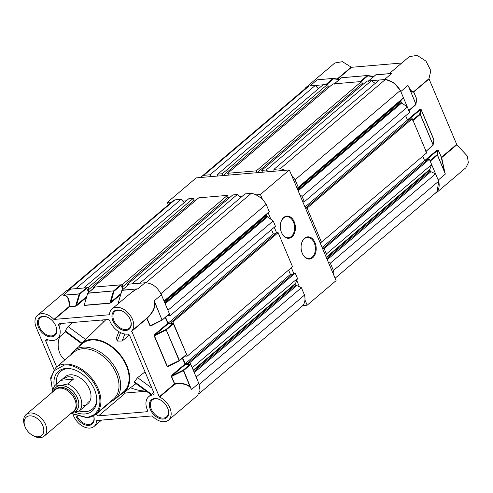<?xml version="1.0" encoding="UTF-8"?>
<svg xmlns="http://www.w3.org/2000/svg" width="493" height="493" viewBox="0 0 493 493"><rect width="100%" height="100%" fill="white"/><g stroke="black" fill="none" stroke-linecap="round" stroke-linejoin="round"><path stroke-width="0.74" d="M444.778 172.014L441.666 157.674L456.857 144.776L428.953 78.72L413.763 91.612C412.358 92.209 410.737 90.687 408.888 87.051L407.964 85.474L400.809 91.544L408.783 110.426L415.938 104.356L408.888 87.051M456.857 144.776L467.327 156.022L468.35 162.819L465.854 167.768L436.927 192.313L438.764 181.578M308.803 86.096L305.882 87.544L334.802 62.993L342.475 61.687L351.164 67.128L337.194 78.991M337.662 79.053L351.515 67.294L351.164 67.128M351.515 67.294L401.795 63.005M389.26 73.648L409.289 56.64L417.177 55.389L426.007 61.169L430.839 70.733L428.953 78.72M428.928 79.059L413.738 91.951L416.825 99.253L416.283 100.714M408.259 119.965L420.387 109.668L419.925 109.329L421.084 109.341L434.025 139.969L433.483 141.429M425.792 160.398L437.587 150.383L437.118 150.038L438.283 150.057L441.371 157.366L456.561 144.467M390.456 73.506L390.018 73.58M400.119 90.09L393.765 82.682L385.754 79.533M305.882 87.544L304.415 89.301M318.996 79.601L317.153 79.835L309.998 85.905L325.879 84.556L333.034 78.479L319.778 79.57M434.955 193.472L436.927 192.313M408.863 110.623L415.784 104.75L416.758 99.623L415.784 104.75L416.018 104.245L408.826 87.212C410.706 90.971 412.314 92.585 413.658 92.062L416.825 99.253M437.587 150.383L438.203 150.168L441.666 157.674L441.29 157.477L444.674 172.075L437.476 155.042L436.927 154.814L437.587 150.383M430.241 161.229L438.215 180.111L445.37 174.035L437.396 155.153L430.241 161.229L429.773 160.884M425.829 151.536L433.137 145.071L420.196 114.444L413.042 120.514L425.983 151.141M413.042 120.514L412.579 120.169M408.629 110.82L408.783 110.426M368.61 80.907L384.491 79.558L391.639 73.482L375.758 74.837L368.45 81.308M360.593 81.974L360.124 81.635L367.279 75.565L341.513 77.758L334.365 83.828L360.124 81.635M334.365 83.828L334.211 84.223M326.348 84.895L325.879 84.556M421.084 109.341L420.276 114.327L419.728 114.099L420.387 109.668L421.004 109.452L433.945 140.08L432.983 145.466L434.025 139.969M413.763 91.612L413.658 92.062L413.763 91.612M375.58 74.991L390.32 73.562M333.108 78.436L318.903 79.656M426.063 151.333L433.218 144.96L426.081 151.376M373.491 76.711L367.741 75.904L367.439 75.509M339.246 79.632L333.496 78.825L333.194 78.43M25.026 426.698L24.65 425.742A14.094 9.355 49.7 0 1 26.061 414.564A14.094 9.355 49.7 0 1 29.981 413.011A14.094 9.355 49.7 0 1 44.136 421.755A14.094 9.355 49.7 0 1 44.296 436.052A14.094 9.355 49.7 0 1 40.377 437.611A14.094 9.355 49.7 0 1 33.043 435.627L32.156 435.103A11.98 7.95 -130.3 0 0 38.392 436.786A11.98 7.95 -130.3 0 0 42.768 425.582A11.98 7.95 -130.3 0 0 29.555 415.876A11.98 7.95 -130.3 0 0 25.026 426.698A11.98 7.95 -130.3 0 0 32.156 435.103M44.296 436.052L73.623 411.162A14.094 9.355 -130.3 0 0 73.463 396.865A14.094 9.355 -130.3 0 0 59.308 388.12A14.094 9.355 -130.3 0 0 55.382 389.673L26.061 414.564M72.909 411.766A14.161 9.404 -130.3 0 0 73.667 411.217A14.161 9.404 -130.3 0 0 73.506 396.847A14.161 9.404 -130.3 0 0 59.283 388.059A14.161 9.404 -130.3 0 0 55.339 389.624A14.161 9.404 -130.3 0 0 54.668 390.283M52.85 391.83A17.612 11.696 49.7 0 1 55.456 385.027L62.266 379.216L67.652 376.862C70.696 376.498 72.6 377.281 73.365 379.203L67.744 383.979A17.612 11.696 49.7 0 1 80.248 396.927A17.612 11.696 49.7 0 1 79.176 411.039L84.79 406.269M71.96 412.573A15.499 10.291 -130.3 0 0 77.456 398.005A15.499 10.291 -130.3 0 0 60.392 385.526A15.499 10.291 -130.3 0 0 53.725 391.085M79.176 411.039L71.824 412.586M55.456 385.027L60.392 385.526L67.744 383.979M83.052 405.566A17.612 11.696 -130.3 0 0 87.951 403.619A17.612 11.696 -130.3 0 0 87.748 385.748A17.612 11.696 -130.3 0 0 70.061 374.816A17.612 11.696 -130.3 0 0 65.156 376.763L62.266 379.216M74.942 412.111A26.067 17.31 -130.3 0 0 84.962 413.966A26.067 17.31 -130.3 0 0 96.764 400.421A26.067 17.31 -130.3 0 0 69.741 368.585A26.067 17.31 -130.3 0 0 65.735 368.456A26.067 17.31 -130.3 0 0 54.298 386.494M70.511 368.715A24.644 16.361 -130.3 0 0 67.467 368.678A24.644 16.361 -130.3 0 0 56.436 384.195M79.2 411.014A24.644 16.361 -130.3 0 0 85.64 411.704A24.644 16.361 -130.3 0 0 96.764 399.644M82.528 348.773A30.652 20.349 49.7 0 1 113.31 367.796A30.652 20.349 49.7 0 1 113.661 398.899L95.587 414.237A30.652 20.349 -130.3 0 0 95.229 383.141A30.652 20.349 -130.3 0 0 64.447 364.117A30.652 20.349 -130.3 0 0 55.919 367.507L73.993 352.162A30.652 20.349 49.7 0 1 82.528 348.773M113.193 399.299A30.665 20.361 -130.3 0 0 116.342 373.608A30.665 20.361 -130.3 0 0 73.525 352.563M70.69 354.966A31.706 21.051 49.7 0 1 74.116 350.677A31.706 21.051 49.7 0 1 82.941 347.171A31.706 21.051 49.7 0 1 117.907 372.862A31.706 21.051 49.7 0 1 115.146 399.022A31.706 21.051 49.7 0 1 110.358 401.703M74.116 350.677L82.547 343.516A31.706 21.051 49.7 0 1 91.378 340.01A31.706 21.051 49.7 0 1 123.219 359.687A31.706 21.051 49.7 0 1 123.583 391.861L115.146 399.022M120.181 394.745A32.409 21.519 -130.3 0 0 123.256 393.02A32.409 21.519 -130.3 0 0 124.057 360.149A32.409 21.519 -130.3 0 0 91.119 339.394A32.409 21.519 -130.3 0 0 81.351 343.652A32.409 21.519 -130.3 0 0 79.145 346.4M145.028 371.87L137.59 377.644L134.429 381.736L134.515 382.537L151.037 394.677M118.875 331.697L116.385 338.069L117.26 341.082L122.122 341.027L129.376 335.123M64.934 359.853A15.499 10.482 -94.9 0 1 59.85 353.308A15.499 10.482 -94.9 0 1 59.764 336.731M56.64 366.891L45.88 341.415A2.114 1.405 49.7 0 1 46.065 339.671A2.114 1.405 49.7 0 1 47.396 339.56A15.924 10.575 -130.3 0 0 52.985 340.478A15.924 10.575 -130.3 0 0 57.422 338.722A15.924 10.575 -130.3 0 0 58.809 325.583L61.311 323.457M163.356 419.062A11.764 7.814 49.7 0 1 150.377 409.529A11.764 7.814 49.7 0 1 154.679 398.523A11.764 7.814 49.7 0 1 160.804 400.174A11.764 7.814 49.7 0 1 167.811 408.432A11.764 7.814 49.7 0 1 163.356 419.062M167.743 408.272A11.062 7.346 49.7 0 1 166.579 416.887A11.062 7.346 49.7 0 1 163.497 418.107A11.062 7.346 49.7 0 1 152.386 411.242A11.062 7.346 49.7 0 1 152.263 400.02A11.062 7.346 49.7 0 1 155.338 398.794A11.062 7.346 49.7 0 1 160.952 400.267M125.943 330.501A11.764 7.814 49.7 0 1 112.965 320.968A11.764 7.814 49.7 0 1 117.266 309.961A11.764 7.814 49.7 0 1 123.392 311.613A11.764 7.814 49.7 0 1 130.398 319.871A11.764 7.814 49.7 0 1 125.943 330.501M130.331 319.704A11.062 7.346 49.7 0 1 129.166 328.32A11.062 7.346 49.7 0 1 126.085 329.546A11.062 7.346 49.7 0 1 114.98 322.681A11.062 7.346 49.7 0 1 114.851 311.453A11.062 7.346 49.7 0 1 117.932 310.233A11.062 7.346 49.7 0 1 123.54 311.705M51.457 336.855A11.764 7.814 49.7 0 1 38.479 327.321A11.764 7.814 49.7 0 1 42.78 316.309A11.764 7.814 49.7 0 1 48.899 317.967A11.764 7.814 49.7 0 1 55.906 326.218A11.764 7.814 49.7 0 1 51.457 336.855M55.845 326.058A11.062 7.346 49.7 0 1 54.674 334.673A11.062 7.346 49.7 0 1 51.599 335.899A11.062 7.346 49.7 0 1 40.488 329.028A11.062 7.346 49.7 0 1 40.358 317.806A11.062 7.346 49.7 0 1 43.439 316.586A11.062 7.346 49.7 0 1 49.047 318.053M93.621 415.636A11.764 7.814 49.7 0 1 88.863 425.416A11.764 7.814 49.7 0 1 75.891 415.889M93.596 415.648A11.062 7.346 49.7 0 1 92.086 423.24A11.062 7.346 49.7 0 1 89.005 424.461A11.062 7.346 49.7 0 1 77.21 416.369M37.542 315.298L66.463 290.753L70.585 289.12L63.431 295.19L64.725 295.418C67.837 296.367 69.297 300.077 69.094 306.541L53.903 319.433A14.796 9.823 -130.3 0 0 41.658 313.665A14.796 9.823 -130.3 0 0 37.542 315.298A14.796 9.823 -130.3 0 0 36.254 327.506L53.99 369.497M154.617 302.868L154.241 300.829L154.617 302.868C155.135 307.638 152.553 312.722 146.883 318.133L131.693 331.031A14.796 9.823 -130.3 0 0 130.731 316.056A14.796 9.823 -130.3 0 0 116.151 307.312A14.796 9.823 -130.3 0 0 112.034 308.951A14.796 9.823 -130.3 0 0 109.464 314.7L109.464 314.7M112.034 308.951L132.438 291.628L136.185 289.323L137.917 288.836L121.931 290.371L118.425 302.363L121.851 290.389M89.671 401.567A17.612 11.696 49.7 0 1 87.064 402.159M71.097 413.307L86.392 417.349C93.337 417.824 105.169 408.709 97.337 389.341C88.826 370.027 70.388 363.489 64.306 365.073L53.54 371.1L50.791 379.752L52.85 391.799M101.404 320.043L103.752 321.763M81.887 343.128L65.218 330.883L68.071 326.563L72.631 322.496M81.45 343.553L65.205 331.616L65.218 330.883M146.144 391.085A52.843 35.083 49.7 0 1 130.442 387.732M124.008 392.465A2.114 1.405 -130.3 0 0 125.462 393.02L146.353 391.232M134.429 381.736L151.505 394.283M117.26 341.082L120.557 332.627M154.062 394.117L153.144 394.893A2.114 1.405 -130.3 0 0 153.736 394.659A2.114 1.405 -130.3 0 0 153.921 392.915L129.807 335.844A2.114 1.405 -130.3 0 0 127.477 334.131A15.924 10.575 -130.3 0 1 109.914 321.226A2.114 1.405 -130.3 0 0 107.585 319.513L59.579 323.605A2.114 1.405 -130.3 0 0 58.994 323.839A2.114 1.405 -130.3 0 0 58.809 325.583M111.289 401.351L96.215 414.151A15.924 10.575 -130.3 0 0 96.08 413.824M153.144 394.893A15.924 10.575 -130.3 0 0 148.713 396.655A15.924 10.575 -130.3 0 0 147.327 409.788A2.114 1.405 -130.3 0 1 147.142 411.532A2.114 1.405 -130.3 0 1 146.557 411.766L98.551 415.858L125.462 393.02M96.215 414.151A2.114 1.405 -130.3 0 0 98.551 415.858M131.693 331.031L159.301 396.779L159.596 397.087L174.787 384.195C182.274 383.079 187.513 384.293 190.508 387.831L191.648 389.39L198.802 383.32L200.035 390.37L197.514 395.528L168.594 420.073A14.796 9.823 -130.3 0 0 170.067 408.327A14.796 9.823 -130.3 0 0 159.596 397.087M109.458 314.756L53.903 319.433M73.05 414.613L73.667 416.074A14.796 9.823 -130.3 0 0 94.101 426.427A14.796 9.823 -130.3 0 0 96.671 420.677L96.924 420.461M96.862 420.467L152.232 415.938A14.796 9.823 -130.3 0 0 168.594 420.073M159.301 396.779L174.491 383.887L171.404 376.578L171.946 375.118L172.408 375.463L185.294 364.524L182.324 358.269M179.298 360.808L168.304 366.509L167.145 366.49L154.204 335.862L154.747 334.402L155.209 334.747L168.095 323.815L165.124 317.554M162.092 320.111L151.111 325.793L149.946 325.774L146.859 318.472L131.668 331.364M86.608 296.57L76.594 305.068L77.062 305.407L75.589 306.184L69.445 306.708L54.255 319.6M119.725 302.419L118.32 302.542L118.548 301.87M120.853 293.649L110.839 302.147L111.307 302.486L109.834 303.263L84.075 305.463L84.303 304.791M145.071 282.766L129.191 284.122L122.036 290.192L137.917 288.836L145.071 282.766C151.992 282.97 157.433 286.963 161.39 294.752L154.241 300.829L162.061 320.105L150.137 325.657L147.05 318.349C152.787 312.87 155.375 307.687 154.833 302.801L162.024 319.828M171.404 376.578L183.673 370.508L183.205 370.169L190.36 364.093L190.828 364.438L183.673 370.508L190.674 387.658C187.611 384.004 182.281 382.704 174.682 383.764L171.595 376.455L172.408 375.463L183.205 370.169L190.508 387.831M162.061 320.105L149.946 325.774M88.697 292.294L86.466 287.764L70.585 289.12M94.792 287.437L87.791 293.113L113.556 290.913L120.711 284.843L94.946 287.037L94.792 287.437M120.711 284.843L122.942 289.373M169.333 313.986L162.179 320.056L169.37 313.634L161.39 294.752M173.16 323.377L186.564 354.35L179.415 360.42L166.012 329.453L179.261 360.821L167.337 366.373L154.395 335.745L155.209 334.747L166.012 329.453L173.16 323.377L168.095 323.815M186.564 354.35L186.409 354.744L186.564 354.35M190.36 364.093L185.294 364.524M198.802 383.32L190.828 364.438M86.466 287.764L79.2 294.013L79.78 294.179L76.594 305.068L75.7 306.005L69.55 306.529C69.661 299.96 68.102 296.201 64.879 295.239L64.725 295.418M86.928 288.103L79.78 294.179L79.311 293.834L63.431 295.19L79.2 294.013L75.589 306.184M109.834 303.263L113.445 291.098L114.019 291.258L110.839 302.147L109.945 303.084L84.18 305.278L87.606 293.31M121.173 285.188L114.019 291.258L113.556 290.913L87.686 293.292L84.457 304.397M119.947 302.227L118.425 302.363L118.702 301.476M136.185 289.323L130.867 292.965M121.931 290.371L129.074 284.165M186.527 354.701L179.261 360.821M200.626 177.498A17.409 11.561 49.7 0 1 201.434 176.71L306.677 87.378A17.409 11.561 49.7 0 1 309.086 85.985L315.261 85.462L318.379 88.752M223.07 175.588L222.288 173.746L217.801 174.128L323.044 84.796L327.537 84.414L328.313 86.257L223.07 175.588L222.392 175.644M328.301 87.871L327.802 86.694M257.106 172.686L256.323 170.843L227.667 173.283L332.917 83.952L361.572 81.511L362.349 83.354L257.106 172.686L256.434 172.741M361.837 83.792L362.337 84.969M268.525 171.712L266.195 169.999L261.703 170.381L366.952 81.049L371.439 80.667L375.191 83.428M273.861 171.256L273.979 169.333L379.222 80.008L385.397 79.478A17.409 11.561 -130.3 0 1 400.347 90.466L403.453 97.805L400.901 100.572A0.986 0.653 49.7 0 0 400.858 101.348L401.277 102.341A0.986 0.653 49.7 0 0 401.746 102.932L407.36 107.055L409.615 112.392L304.366 201.723L302.819 201.859L302.48 201.058M409.677 119.842L407.483 120.033L405.671 115.744M319.575 241.527L319.908 242.328L321.461 242.192L307.071 208.12L412.314 118.788L410.761 118.924L305.518 208.256L305.857 209.05M412.314 118.788L426.71 152.861L321.461 242.192M422.766 156.213L424.578 160.502L426.772 160.311M325.645 255.904L326.421 253.926L324.166 248.589L429.409 159.257L427.856 159.393L322.613 248.725L322.952 249.52M429.409 159.257L431.665 164.594L429.804 169.358A0.986 0.653 -130.3 0 0 429.847 169.986L430.266 170.979A0.986 0.653 -130.3 0 0 430.944 171.693L435.572 173.85L438.678 181.19A17.409 11.561 49.7 0 1 436.126 192.48L335.086 278.243M328.326 262.245L330.328 263.182L333.428 270.521A17.409 11.561 49.7 0 1 333.884 275.402M324.166 248.589L322.613 248.725M307.071 208.12L305.518 208.256M299.781 194.673L302.11 196.387L304.366 201.723M297.1 188.332L403.453 97.805M291.548 175.181A17.409 11.561 -130.3 0 1 295.104 179.791L298.203 187.137M284.923 170.313A17.409 11.561 -130.3 0 0 280.153 168.809L385.397 79.478M273.979 169.333L280.153 168.809M261.703 170.381L262.486 172.23L263.157 172.168M227.667 173.283L228.45 175.132L229.122 175.07M217.801 174.128L217.025 176.106M211.694 176.556L210.018 174.787L315.261 85.462M201.434 176.71A17.409 11.561 49.7 0 1 203.843 175.317L210.018 174.787M203.843 175.317L309.086 85.985M222.288 173.746L327.537 84.414M256.323 170.843L361.572 81.511M266.195 169.999L371.439 80.667M302.11 196.387L407.36 107.055M295.104 179.791L400.347 90.466M330.328 263.182L435.572 173.85M333.428 270.521L438.678 181.19M326.421 253.926L431.665 164.594M322.089 247.486L424.578 160.502M304.994 207.017L407.483 120.033M68.435 289.594L172.513 201.261A17.409 11.561 49.7 0 1 174.916 199.862L181.091 199.338L184.216 202.629M89.208 291.856L88.229 289.527L88.9 289.465L88.118 287.622L83.631 288.004L188.874 198.673L193.367 198.291L194.143 200.14L196.245 199.961M194.131 201.748L193.632 200.571M123.299 289.071L122.264 286.624L122.936 286.562L122.159 284.72L93.497 287.16L198.747 197.835L227.402 195.388L228.185 197.237L230.28 197.058M227.667 197.668L228.167 198.845M237.275 194.55L132.025 283.876L127.539 284.258L232.782 194.932L237.275 194.55L241.028 197.305M146.335 282.742A17.409 11.561 -130.3 0 0 145.983 282.686L139.809 283.216L245.058 193.885L251.233 193.355A17.409 11.561 -130.3 0 1 266.183 204.342L269.283 211.682L266.731 214.455A0.986 0.653 49.7 0 0 266.688 215.231L267.107 216.217A0.986 0.653 49.7 0 0 267.576 216.809L273.19 220.938L275.445 226.275L170.202 315.606L168.649 315.736L168.199 314.947M275.513 233.725L273.313 233.91L271.501 229.621M185.479 355.589L185.744 356.205L187.297 356.075L172.901 322.003L278.144 232.671L276.598 232.801L171.348 322.132L171.687 322.933L168.064 323.242L165.525 317.221M278.144 232.671L292.54 266.744L187.297 356.075M288.596 270.09L290.408 274.379L292.608 274.194M295.239 273.14L297.495 278.477L192.252 367.803L189.996 362.466L295.239 273.14L293.692 273.27L188.443 362.601L188.782 363.403L185.158 363.711L290.408 274.379M297.495 278.477L295.634 283.241A0.986 0.653 -130.3 0 0 295.683 283.863L296.102 284.855A0.986 0.653 -130.3 0 0 296.774 285.57L301.408 287.727L304.508 295.073A17.409 11.561 49.7 0 1 301.962 306.356L198.975 393.765M301.408 287.727L196.159 377.059L199.258 384.398A17.409 11.561 49.7 0 1 199.351 384.786M189.996 362.466L188.443 362.601M182.718 357.93L185.158 363.711M172.901 322.003L171.348 322.132M273.19 220.938L167.947 310.27L170.202 315.606M160.706 293.298A17.409 11.561 -130.3 0 1 160.934 293.674L164.033 301.013L269.283 211.682M127.539 284.258L127.915 285.151M93.497 287.16L93.824 287.937M69.39 289.305A17.409 11.561 49.7 0 1 69.673 289.194L75.848 288.67L181.091 199.338M69.673 289.194L174.916 199.862M88.118 287.622L193.367 198.291M122.159 284.72L227.402 195.388M145.983 282.686L251.233 193.355M160.934 293.674L266.183 204.342M199.258 384.398L304.508 295.073M168.064 323.242L273.313 233.91M122.936 286.562L228.185 197.237M88.9 289.465L194.143 200.14M294.204 221.782A11.129 7.524 -94.9 0 1 291.961 236.886A11.129 7.524 -94.9 0 1 281.509 232.554A11.129 7.524 -94.9 0 1 281.355 232.166A11.129 7.524 -94.9 0 1 280.603 223.347A11.129 7.524 -94.9 0 1 286.766 216.094A11.129 7.524 -94.9 0 1 294.204 221.782M281.312 232.055A10.569 7.142 85.1 0 0 281.417 232.32A10.569 7.142 85.1 0 0 288.343 237.737A10.569 7.142 85.1 0 0 293.471 222.09A10.569 7.142 85.1 0 0 286.55 216.673A10.569 7.142 85.1 0 0 280.579 223.458M314.996 242.574A11.129 7.524 -94.9 0 1 312.753 257.679A11.129 7.524 -94.9 0 1 302.301 253.347A11.129 7.524 -94.9 0 1 302.141 252.958A11.129 7.524 -94.9 0 1 301.389 244.134A11.129 7.524 -94.9 0 1 307.552 236.88A11.129 7.524 -94.9 0 1 314.996 242.574M302.098 252.847A10.569 7.142 85.1 0 0 302.209 253.106A10.569 7.142 85.1 0 0 309.129 258.523A10.569 7.142 85.1 0 0 314.257 242.883A10.569 7.142 85.1 0 0 307.336 237.466A10.569 7.142 85.1 0 0 301.365 244.251M168.31 204.823L167.3 202.426L196.22 177.874L289.336 169.937L336.097 280.64L307.176 305.192L302.764 305.568M167.3 202.426L171.564 202.062M182.767 201.107L186.372 200.799M239.604 196.263L242.55 196.011M256.003 194.864L260.409 194.489L262.621 199.727M268.18 212.884L270.86 219.225M274.262 227.279L276.598 232.801M291.357 267.748L293.692 273.27M296.724 280.455L299.405 286.797M304.957 299.947L307.176 305.192M289.336 169.937L260.409 194.489M407.434 119.922L419.925 109.329M424.824 160.478L437.118 150.038M438.283 150.057L437.396 155.153L436.927 154.814L430.013 160.681M412.814 119.972L419.728 114.099L420.276 114.327L433.218 144.96M367.741 75.904L361.092 81.548M333.496 78.825L326.847 84.469M416.018 104.245L408.882 110.66M333.299 78.442L339.597 79.33M367.353 75.515L341.637 77.709L367.396 75.509L373.848 76.409L367.544 75.528M341.335 77.912L334.291 83.835M73.667 411.217L74.554 410.466A14.161 9.404 -130.3 0 0 74.388 396.095A14.161 9.404 -130.3 0 0 60.164 387.307A14.161 9.404 -130.3 0 0 56.22 388.872L55.339 389.624M53.811 391.011A15.431 10.242 49.7 0 1 60.423 385.588A15.431 10.242 49.7 0 1 77.376 397.943A15.431 10.242 49.7 0 1 72.046 412.499M73.365 379.203L61.083 380.251M87.051 417.626A30.652 20.349 -130.3 0 0 95.587 414.237L86.854 417.713L70.924 413.448M85.634 339.467L68.071 326.563M137.59 377.644L151.912 388.164M122.122 341.027L124.858 334.026M45.88 341.415L47.864 339.732M147.469 410.989L146.557 411.766M171.946 375.118L184.826 364.185M169.13 365.812L168.304 366.509M154.747 334.402L167.626 323.47M151.93 325.097L151.111 325.793M86.318 297.55L77.062 305.407M120.563 294.629L111.307 302.486M173.628 323.722L166.283 329.916L154.204 335.862M167.145 366.49L179.224 360.543M162.24 319.951L169.216 314.029M179.44 360.66L186.409 354.744M87.686 293.292L94.829 287.086M327.253 259.706L430.944 171.693M326.853 258.757L430.266 170.979M326.224 257.272L429.804 169.358M326.434 257.765L429.847 169.986M298.166 190.846L401.746 102.932M297.211 188.585L400.901 100.572M297.439 189.127L400.858 101.348M297.858 190.119L401.277 102.341M194.267 372.579L296.774 285.57M193.866 371.63L296.102 284.855M193.238 370.151L295.634 283.241M193.447 370.637L295.683 283.863M165.18 303.719L267.576 216.809M164.224 301.457L266.731 214.455M164.452 301.999L266.688 215.231M164.872 302.992L267.107 216.217M390.592 73.531L375.882 74.788L368.536 80.914M339.603 79.33L333.151 78.43L318.447 79.681M85.061 406.072L87.951 403.619M123.256 393.02L136.013 383.64M52.689 391.966L50.631 377.897L55.919 367.507M81.351 343.652L105.909 319.655M65.52 331.851L57.422 338.722M153.705 392.416L148.713 396.655M94.101 426.427L101.601 420.061M84.42 304.742L84.13 305.05"/></g></svg>
